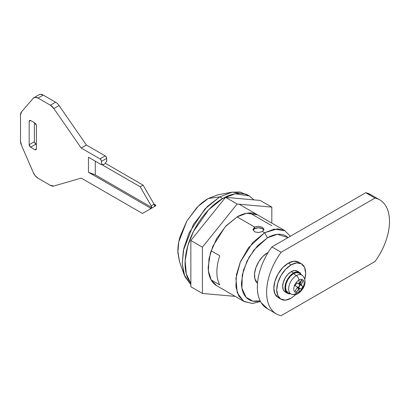 <?xml version="1.0" encoding="UTF-8"?>
<svg xmlns="http://www.w3.org/2000/svg" width="410" height="410" viewBox="0 0 410 410"><rect width="100%" height="100%" fill="white"/><g stroke="black" fill="none" stroke-linecap="round" stroke-linejoin="round"><path stroke-width="0.61" d="M267.715 308.904L261.211 302.729C258.643 298.603 257.357 293.365 257.357 287.015C257.357 280.671 258.643 273.952 261.211 266.859C263.779 259.766 267.33 253.119 271.871 246.917L281.127 252.263L374.986 198.071C379.527 199.024 383.083 201.566 385.651 205.697C388.219 209.828 389.5 215.065 389.5 221.41C389.5 227.755 388.219 234.479 385.651 241.572C383.083 248.665 379.527 255.312 374.986 261.508L281.127 315.7C276.586 314.747 273.029 312.2 270.462 308.074C267.894 303.943 266.613 298.705 266.613 292.361C266.613 286.011 267.894 279.292 270.462 272.199C273.029 265.106 276.586 258.459 281.127 252.263L374.986 198.071L365.735 192.731L371.199 194.94M285.053 291.894L285.775 291.479L285.053 291.894M371.05 194.868A47.027 27.152 120 0 0 365.735 192.731L374.986 198.071A47.027 27.152 -60 0 1 380.301 200.208A47.027 27.152 -60 0 1 374.986 261.508L281.127 315.7A47.027 27.152 -60 0 1 275.812 313.563A47.027 27.152 -60 0 1 281.127 252.263L271.871 246.917L365.735 192.731L271.871 246.917A47.027 27.152 120 0 0 266.556 308.217M39.058 94.746L40.528 94.3L43.255 95.084L38.053 98.093L35.322 97.303L33.241 98.287L21.474 111.879L33.241 98.287A8.179 4.72 60 0 1 33.979 97.677A8.179 4.72 60 0 1 38.053 98.093L43.255 95.084A8.179 4.72 -120 0 0 39.186 94.674L33.963 97.688M38.053 98.093L50.379 105.206L53.848 108.547L81.221 148.056L100.014 158.906L101.039 159.987L101.46 161.412L101.46 164.748L88.452 157.235L88.452 172.261L150.557 208.121L150.045 209.095L142.475 213.466L81.221 178.104L53.848 186.007L50.379 185.34L38.053 178.222L35.322 175.859L33.241 172.472L21.474 145.289L20.5 141.025L20.5 115.02L21.474 111.879A8.179 4.72 60 0 0 20.5 115.02L20.5 141.025A8.179 4.72 60 0 0 21.474 145.289L33.241 172.472A8.179 4.72 60 0 0 38.053 178.222L50.379 185.34A8.179 4.72 60 0 0 53.848 186.007L81.221 178.104L142.475 213.466L150.045 209.095A2.045 1.179 60 0 0 150.142 209.049A2.045 1.179 60 0 0 150.557 208.121L88.452 172.261L95.274 174.865L151.715 207.45L150.557 208.121L151.715 207.45A2.045 1.179 -120 0 0 151.203 205.881L154.093 204.211L143.054 185.089L105.508 163.416L105.508 162.411L106.667 161.745L106.667 158.403L106.667 161.745L105.508 162.411L105.508 163.416L102.618 165.081L105.508 163.416L143.054 185.089L140.159 186.76L143.054 185.089L154.093 204.211L151.203 205.881A2.045 1.179 60 0 1 151.715 207.45L95.274 174.865L95.274 161.176L95.274 174.865L88.452 172.261L88.452 157.235L101.46 164.748L102.618 164.082L102.618 165.081L140.159 186.76L151.203 205.881L140.159 186.76L102.618 165.081L102.618 164.082L101.46 164.748L101.46 161.412L106.667 158.403A2.045 1.179 -120 0 0 105.221 155.902L106.241 156.979L106.667 158.403L101.46 161.412A2.045 1.179 60 0 0 100.014 158.906L105.221 155.902L86.428 145.053L105.221 155.902L100.014 158.906L81.221 148.056L86.428 145.053L59.055 105.539L86.428 145.053L81.221 148.056L53.848 108.547L59.055 105.539A8.179 4.72 -120 0 0 55.586 102.203A8.179 4.72 60 0 1 59.055 105.539L53.848 108.547A8.179 4.72 60 0 0 50.379 105.206L55.586 102.203L43.255 95.084L55.586 102.203L50.379 105.206L38.053 98.093L43.255 95.084L38.053 98.093M34.804 143.136L35.824 144.217L30.622 147.221L34.958 149.727L36.403 148.891L36.403 125.516L34.958 123.015L30.622 120.509L29.177 121.345L29.597 120.407L30.622 120.509L29.177 121.345L29.177 144.715L29.597 146.144L30.622 147.221L34.958 149.727L35.977 149.824L36.403 148.891L36.403 125.516L35.977 124.092L34.958 123.015L30.622 120.509L29.597 120.407L29.177 121.345L29.177 144.715L34.378 141.711L34.378 122.682L34.378 141.711L35.824 144.217L36.403 144.551L35.824 144.217L30.622 147.221L29.177 144.715L34.378 141.711M154.042 204.118L155.759 205.113A2.045 1.179 60 0 1 155.252 206.092A2.045 1.179 -120 0 0 155.349 206.046A2.045 1.179 -120 0 0 155.759 205.113L154.606 205.779A2.045 1.179 -120 0 0 154.093 204.211L154.606 205.779L155.759 205.113L154.042 204.118M36.403 148.891L35.977 149.824L34.958 149.727L36.403 148.891M263.845 230.164L262.39 228.688L258.515 227.76L254.641 228.688L253.154 230.241A5.479 3.162 180 0 1 254.641 228.688A5.479 3.162 180 0 1 263.779 230.046M290.408 236.216L284.54 230.466L277.488 228.821L264.588 232.762L262.42 231.512L258.51 232.598L254.61 231.814L252.996 229.405L254.61 227.002L254.61 228.703L254.61 227.002L258.515 226.223L262.42 227.309L264.035 229.405L262.42 231.512L264.588 232.762L267.479 237.769L277.36 234.315L288.076 237.564L285.878 235.945C283.438 234.54 280.624 233.992 277.437 234.31C274.249 234.622 270.928 235.776 267.479 237.769L257.521 245.805L249.075 257.193L243.437 270.2L241.454 282.844C241.454 286.831 242.115 290.28 243.437 293.201C244.755 296.117 246.635 298.285 249.075 299.689C251.52 301.099 254.333 301.647 257.521 301.329L260.181 300.878L252.898 301.13L246.077 297.27L241.905 288.153L242.259 274.972L246.958 261.185L253.969 249.936L267.479 237.769L264.588 232.762L274.223 229.108L285.032 230.738L239.071 204.2M252.996 229.41L254.61 227.002L237.118 216.9L254.61 227.002L258.515 226.223L262.42 227.309L264.035 229.41M257.506 283.228L254.882 278.851L254.548 273.603L255.917 267.602L258.807 261.621L262.836 256.46L267.479 252.796A18.404 10.624 120 0 0 255.753 268.073A18.404 10.624 120 0 0 257.311 283.064M260.529 301.55L252.519 303.456L244.14 301.565L238.758 296.071L235.883 286.759L236.442 274.751L240.239 262.195L252.714 242.561L264.588 232.762L248.465 247.742L240.429 261.749L235.924 278.318L237.252 292.817L243.689 301.288L252.278 303.467L260.529 301.55M264.035 229.405L262.42 231.512L258.51 232.598L254.61 231.814L252.996 229.405M211.094 250.761L219.77 255.768A40.892 23.611 120 0 0 219.77 284.878L211.094 279.866L219.77 284.878C217.843 281.393 216.875 277.098 216.875 271.994C216.875 266.884 217.843 261.477 219.77 255.768L211.094 250.761M267.479 252.796L268.176 252.411M271.815 225.72L249.721 212.964M216.67 285.703L211.288 280.214L208.413 270.897L208.972 258.889L212.769 246.333L225.249 226.699L237.118 216.9L226.053 225.833L216.67 238.487L210.402 252.939L208.203 266.987C208.203 271.415 208.936 275.248 210.402 278.492C211.873 281.737 213.958 284.14 216.67 285.703L244.14 301.565M235.166 296.379L202.422 293.457L202.422 247.189L237.118 204.026L271.815 207.127L271.815 223.107L271.815 207.127L260.248 200.449L225.551 197.348L260.248 200.449L271.815 207.127L237.118 204.026L225.551 197.348L190.855 240.516L225.551 197.348L237.118 204.026L202.422 247.189L190.855 240.516L202.422 247.189L202.422 293.457L190.855 286.78L190.855 240.516L190.855 286.78L202.422 293.457L235.166 296.379M257.562 214.876C254.851 213.313 251.725 212.703 248.183 213.056C244.642 213.405 240.952 214.686 237.118 216.9L246.753 213.246L257.562 214.876M190.855 283.454L187.934 278.605C186.022 274.387 185.069 269.401 185.069 263.645C185.069 257.89 186.022 251.801 187.934 245.385C189.84 238.963 192.556 232.701 196.082 226.597C199.603 220.493 203.667 215.009 208.275 210.145C212.882 205.287 217.674 201.418 222.661 198.537C227.642 195.662 232.439 193.997 237.047 193.535C241.649 193.079 245.713 193.874 249.239 195.908L246.348 194.237L232.296 192.116L219.77 196.872L222.661 198.537L235.191 193.786L249.239 195.908L254.005 199.89M231.865 192.193L217.971 194.765L208.203 198.537L219.77 196.872L231.865 192.193L239.917 191.998L247.742 195.134M190.855 283.438L186.273 273.849L185.156 260.693L187.811 245.79L193.515 231.363L208.736 209.664L222.661 198.537L219.77 196.872L208.203 198.537L198.143 206.327L186.847 221.005L178.791 241.879L177.863 252.488L179.457 261.477L184.177 274.792L182.209 263.666L183.352 250.53L193.33 224.68L207.311 206.512L219.77 196.872L204.974 208.91L189.138 232.798L183.818 248.352L182.214 263.768L184.828 276.448L190.855 284.704L184.177 274.792M218.243 194.714L208.203 198.537C204.175 200.864 200.305 203.99 196.585 207.916L186.734 221.2L180.154 236.375C178.611 241.562 177.843 246.477 177.843 251.125L179.549 261.734M249.239 195.908L254.021 199.89M294.585 285.36L301.294 289.234L296.804 286.636L298.644 287.702L300.279 284.868L302.934 286.4L298.439 283.807L302.934 286.4L301.294 289.234L297.368 287.241L297.188 287.805L298.823 288.753L299.244 288.322L295.164 285.693L296.799 282.859L299.244 283.992L301.294 280.261L302.934 281.204L301.119 285.078L302.934 286.4L301.294 289.234L299.244 288.322A60.019 34.65 60 0 1 298.967 291.976A4.09 2.363 60 0 1 298.142 293.452A4.09 2.363 60 0 1 296.348 293.381A10.891 6.288 -60 0 1 290.5 293.652A10.891 6.288 -60 0 1 289.352 284.812A10.891 6.288 -60 0 1 296.348 275.597A10.891 6.288 -60 0 1 302.734 275.822A10.891 6.288 120 0 0 296.348 275.597A4.09 2.363 60 0 1 298.967 280.025A7.318 4.223 -60 0 1 304.143 283.013A7.318 4.223 -60 0 1 298.967 291.976A7.318 4.223 120 0 0 304.143 283.013A7.318 4.223 120 0 0 298.967 280.025A60.019 34.65 60 0 1 299.244 283.992A60.019 34.65 -120 0 0 298.967 280.025A7.318 4.223 120 0 0 293.796 288.988A7.318 4.223 120 0 0 298.967 291.976A60.019 34.65 -120 0 0 299.244 288.322L296.799 291.828L295.164 290.885L297.188 287.805L298.823 288.753L296.799 291.828M298.249 287.471A11.244 6.493 120 0 0 301.401 279.323M300.089 273.901A11.244 6.493 120 0 0 293.504 273.665L296.348 275.597A10.891 6.288 120 0 0 289.352 284.812A10.891 6.288 120 0 0 290.5 293.652M296.153 294.324L291.187 298.203L285.657 300.125L280.968 299.213L277.831 295.61L276.729 289.855L277.831 282.833L280.968 275.607L285.657 269.278L291.187 264.814A20.444 11.803 -60 0 1 302.693 264.757A20.444 11.803 -60 0 1 304.768 279.4L305.645 273.162L304.548 267.407L301.411 263.804L298.521 262.133L293.832 261.221L288.297 263.143L291.187 264.814L296.722 262.892L301.411 263.804M299.802 263.087A20.444 11.803 120 0 0 288.297 263.143A20.444 11.803 120 0 0 275.341 279.907A20.444 11.803 120 0 0 276.796 296.594M297.978 271.625A12.064 6.965 120 0 0 291.187 271.661L293.504 272.993A12.064 6.965 -60 0 1 300.289 272.957M290.552 293.791A12.064 6.965 -60 0 1 286.713 292.73A12.064 6.965 -60 0 1 285.857 282.885A12.064 6.965 -60 0 1 293.504 272.993L291.187 271.661A12.064 6.965 120 0 0 283.546 281.547A12.064 6.965 120 0 0 284.402 291.392M299.536 272.399L297.219 271.061L294.452 270.523L291.187 271.661L287.922 274.295L285.155 278.026L283.31 282.29L282.659 286.431L283.31 289.829L285.155 291.956L287.471 293.293L285.621 291.161L284.97 287.769L285.621 283.623L287.471 279.364L290.239 275.628L293.504 272.993L296.768 271.861L299.536 272.399L301.504 274.818M291.187 298.203A20.444 11.803 -60 0 1 279.687 298.26A20.444 11.803 -60 0 1 278.236 281.573A20.444 11.803 -60 0 1 291.187 264.814L288.297 263.143L282.767 267.612L278.072 273.936L274.941 281.163L273.839 288.184L274.941 293.939L278.072 297.547L280.968 299.213M299.464 273.327L302.124 275.269C308.233 280.624 303.733 289.993 298.142 293.452A4.09 2.363 -120 0 0 298.967 291.976A7.318 4.223 -60 0 1 293.796 288.988A7.318 4.223 -60 0 1 298.967 280.025A4.09 2.363 -120 0 0 296.348 275.597L293.504 273.665A11.244 6.493 120 0 0 286.277 283.177A11.244 6.493 120 0 0 287.461 292.304M290.239 293.827L287.471 293.293M299.126 273.106L296.543 272.604L293.504 273.665L290.459 276.12L287.882 279.599L286.154 283.571L285.55 287.436L286.154 290.598L287.882 292.581M302.934 281.204L301.294 280.261L302.934 281.204L301.278 284.499L299.643 283.556L301.278 284.499L301.278 285.447L298.439 283.807L300.279 284.868L298.644 287.702L296.804 286.636L299.643 288.276M294.349 285.222L295.164 285.693M296.799 282.859L298.823 284.027L296.799 282.859M299.244 283.992L298.823 284.027M298.27 283.433L298.439 283.807M370.507 194.54L379.142 199.526M267.1 308.545L275.658 313.486M155.339 206.051L150.132 209.054M298.142 293.452C296.374 294.718 294.072 294.933 291.254 294.098L288.24 292.766"/></g></svg>
